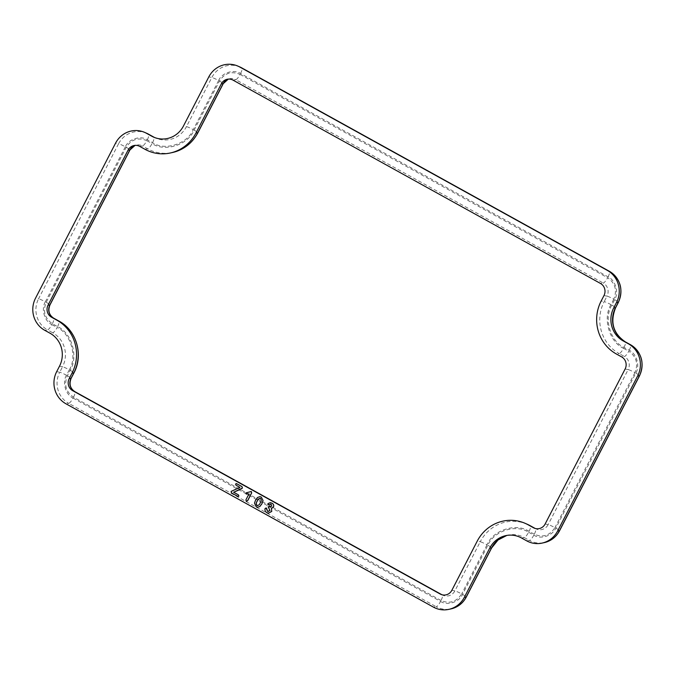 <?xml version="1.0" encoding="UTF-8"?>
<svg xmlns="http://www.w3.org/2000/svg" width="675" height="675" viewBox="0 0 675 675"><rect width="100%" height="100%" fill="white"/><g stroke="black" fill="none" stroke-linecap="round" stroke-linejoin="round"><path stroke-width="0.51" stroke-dasharray="3.38 2.53" d="M248.948 493.973L246.038 499.795L246.62 501.398M251.446 491.653L246.004 492.927L246.729 494.134M236.841 483.73L235.617 484.017L236.081 485.207L240.047 487.401L231.188 491.417L231.837 493.121L238.115 496.505M270.498 504.09L271.215 504.335L271.831 506.166L269.772 506.689M270.363 502.664L268.017 503.643L268.296 504.748L269.013 504.849M266.431 508.072L265.191 508.452C264.752 510.308 265.334 511.726 266.946 512.705L268.422 513.202M269.519 506.545L268.262 506.765L270.059 510.595L267.654 511.355M259.934 496.657L257.538 497.517L255.555 500.369L254.585 503.137L256.323 506.824L257.512 507.212M259.976 498.26L260.508 498.445M260.601 498.454C261.605 499.745 261.529 501.171 260.373 502.732C259.748 504.647 258.626 505.558 256.998 505.465M144.939 149.276L147.682 148.854A38.475 36.931 -84.3 0 0 172.564 152.491M232.985 80.114L235.727 79.684A9.712 9.315 -84.3 0 0 228.31 79.093L227.197 79.262M139.725 146.391L142.459 145.969L147.682 148.854A6.176 1.603 119 0 0 152.061 143.572C164.911 152.331 188.047 144.931 194.113 130.132L219.468 81.008C224.682 73.027 231.559 70.824 240.106 74.41A6.176 1.603 -61 0 1 235.727 79.684L603.231 283.036L600.497 283.458M603.982 295.557L607.011 296.148A9.712 9.315 -84.3 0 0 603.231 283.036A6.176 1.603 -61 0 0 607.61 277.754C615.237 283.12 617.288 290.258 613.786 299.185A6.176 0.658 27.3 0 0 607.011 296.148L604.192 301.607L601.163 301.016M613.786 299.185L610.968 304.644A6.176 0.658 27.3 0 0 604.192 301.607A38.475 36.931 -84.3 0 0 619.161 353.599L616.418 354.021M610.968 304.644C602.454 318.094 609.365 342.115 623.54 348.317A6.176 1.603 -61 0 1 619.161 353.599L624.375 356.484L621.641 356.906M625.126 369.006L628.155 369.596A9.712 9.315 -84.3 0 0 624.375 356.484A6.176 1.603 -61 0 0 628.763 351.202C636.382 356.569 638.44 363.707 634.93 372.634A6.176 0.658 27.3 0 0 628.155 369.596L548.151 524.61L545.122 524.019M534.862 528.356L535.52 528.643A9.712 9.315 -84.3 0 0 548.151 524.61A6.176 0.658 27.3 0 1 554.926 527.648C549.712 535.621 542.827 537.823 534.288 534.246A6.176 1.603 119 0 0 535.553 528.66A6.176 1.603 119 0 0 535.52 528.643L534.136 528.078M527.403 524.323A38.475 36.931 -84.3 0 0 480.237 541.763L477.208 541.173M534.288 534.246L529.065 531.352C516.206 522.602 493.079 529.993 487.013 544.801A6.176 0.658 27.3 0 0 480.237 541.763L454.882 590.887L451.853 590.296M441.593 594.633L442.252 594.928A9.712 9.315 -84.3 0 0 454.882 590.887A6.176 0.658 27.3 0 1 461.658 593.924C456.443 601.906 449.558 604.1 441.02 600.522A6.176 1.603 119 0 0 442.285 594.945A6.176 1.603 119 0 0 442.252 594.928L440.876 594.354M441.02 600.522L73.516 397.178C65.888 391.812 63.83 384.666 67.34 375.747L70.158 370.288C78.671 356.83 71.761 332.817 57.586 326.616L52.363 323.722C44.744 318.364 42.685 311.217 46.195 302.299L126.2 147.285C131.414 139.303 138.299 137.109 146.838 140.687A6.176 1.603 -61 0 1 142.459 145.969A9.712 9.315 -84.3 0 0 135.051 145.378L133.928 145.538M153.537 137.093L154.6 137.523A25.152 24.14 -84.3 0 0 155.647 138.021A25.152 24.14 -84.3 0 0 186.477 126.622L183.448 126.031M146.804 133.329A23.034 22.106 -84.3 0 0 118.564 143.775L115.543 143.184M240.072 67.053A23.034 22.106 -84.3 0 0 211.832 77.498L186.477 126.622A6.176 0.658 -152.7 0 1 193.252 129.651C187.372 143.994 164.97 151.149 152.525 142.678L147.302 139.784C140.594 135.211 128.512 139.075 125.339 146.804A6.176 0.658 27.3 0 0 118.564 143.775L38.559 298.78L35.53 298.19M125.339 146.804L45.335 301.818A6.176 0.658 27.3 0 0 38.559 298.78A23.034 22.106 -84.3 0 0 47.52 329.906L44.786 330.328M45.335 301.818C40.888 308.846 44.499 321.384 51.899 324.624A6.176 1.603 -61 0 1 47.52 329.906L52.743 332.792L50.009 333.214M59.501 366.188L62.522 366.778A25.152 24.14 -84.3 0 0 52.743 332.792A6.176 1.603 -61 0 0 57.122 327.51C70.85 333.517 77.549 356.78 69.297 369.807A6.176 0.658 27.3 0 0 62.522 366.778L59.704 372.237L56.683 371.647M69.297 369.807L66.479 375.266A6.176 0.658 27.3 0 0 59.704 372.237A23.034 22.106 -84.3 0 0 68.664 403.355L65.931 403.777M66.479 375.266C62.032 382.295 65.644 394.833 73.052 398.073A6.176 1.603 -61 0 1 68.664 403.355L436.177 606.698L433.434 607.12M73.052 398.073L440.556 601.417A6.176 1.603 -61 0 1 436.177 606.698A23.034 22.106 -84.3 0 0 451.069 608.875M521.488 537.958L524.222 537.536A25.152 24.14 -84.3 0 0 507.954 535.157A25.152 24.14 -84.3 0 0 506.824 535.435L505.702 535.646M440.556 601.417C447.272 605.99 459.346 602.134 462.518 594.397L487.873 545.273C493.754 530.938 516.147 523.775 528.601 532.254A6.176 1.603 -61 0 1 524.222 537.536L529.436 540.422L526.702 540.844M528.601 532.254L533.824 535.14A6.176 1.603 -61 0 1 529.436 540.422A23.034 22.106 -84.3 0 0 544.337 542.599M533.824 535.14C540.532 539.713 552.614 535.849 555.787 528.12L635.791 373.106C640.237 366.086 636.626 353.54 629.227 350.3L624.004 347.414C610.276 341.407 603.577 318.153 611.828 305.117L614.647 299.658C619.085 292.638 615.473 280.091 608.074 276.851L240.57 73.508C233.854 68.934 221.78 72.799 218.607 80.528A6.176 0.658 27.3 0 0 211.832 77.498L208.803 76.908M194.113 130.132A6.176 0.658 -152.7 0 1 197.876 132.789M219.468 81.008A6.176 0.658 -152.7 0 1 223.231 83.666M240.106 74.41L607.61 277.754M623.54 348.317L628.763 351.202M634.93 372.634L554.926 527.648M529.065 531.352A6.176 1.603 119 0 0 530.364 525.8M487.013 544.801L461.658 593.924M73.516 397.178A6.176 1.603 119 0 0 74.807 391.618M67.34 375.747A6.176 0.658 -152.7 0 1 71.111 378.405M70.158 370.288A6.176 0.658 -152.7 0 1 73.921 372.946M57.586 326.616A6.176 1.603 119 0 0 58.852 321.038M52.363 323.722A6.176 1.603 119 0 0 53.663 318.17M46.195 302.299A6.176 0.658 -152.7 0 1 49.958 304.957M126.2 147.285A6.176 0.658 -152.7 0 1 129.963 149.943M146.838 140.687L152.061 143.572M152.525 142.678A6.176 1.603 119 0 0 153.824 137.118M147.302 139.784A6.176 1.603 119 0 0 148.601 134.232M51.899 324.624L57.122 327.51M462.518 594.397A6.176 0.658 -152.7 0 1 466.282 597.063M487.873 545.273A6.176 0.658 -152.7 0 1 491.636 547.94M555.787 528.12A6.176 0.658 -152.7 0 1 559.55 530.778M635.791 373.106A6.176 0.658 -152.7 0 1 639.554 375.773M629.227 350.3A6.176 1.603 119 0 0 630.526 344.748M624.004 347.414A6.176 1.603 119 0 0 625.303 341.854M611.828 305.117A6.176 0.658 -152.7 0 1 615.592 307.783M614.647 299.658A6.176 0.658 -152.7 0 1 618.41 302.324M608.074 276.851A6.176 1.603 119 0 0 609.339 271.274M240.57 73.508A6.176 1.603 119 0 0 241.869 67.947M218.607 80.528L193.252 129.651"/><path stroke-width="1.01" d="M246.729 494.134L245.919 492.919L251.092 491.535M246.299 494.016L249.05 493.957M246.316 501.289L247.818 500.445L251.64 493.037L251.446 491.653M246.62 501.398L247.818 500.445M237.676 496.344L238.908 496.057L238.435 494.876L233.677 492.244L242.452 488.067L241.954 486.557L236.334 483.57M238.115 496.505L231.753 493.113L231.095 491.408L239.962 487.392L235.997 485.198L235.524 484.009L236.841 483.73M221.332 83.835L195.978 132.958A39.226 37.648 95.7 0 1 170.311 152.989A39.226 37.648 95.7 0 1 144.939 149.276L139.725 146.391A8.961 8.598 -84.3 0 0 128.064 150.112L48.06 305.125A8.961 8.598 -84.3 0 0 51.545 317.225L56.767 320.119A39.226 37.648 95.7 0 1 72.022 373.115L69.213 378.574A8.961 8.598 -84.3 0 0 72.689 390.682L440.201 594.025A8.961 8.598 -84.3 0 0 451.853 590.296L477.208 541.173A39.226 37.648 95.7 0 1 525.293 523.395A39.226 37.648 95.7 0 1 528.247 524.855L533.469 527.749A8.961 8.598 -84.3 0 0 545.122 524.019L625.126 369.006A8.961 8.598 -84.3 0 0 621.641 356.906L616.418 354.021A39.226 37.648 95.7 0 1 601.163 301.016L603.982 295.557A8.961 8.598 -84.3 0 0 600.497 283.458L232.985 80.114A8.961 8.598 -84.3 0 0 221.332 83.835L223.096 83.725L197.741 132.848L195.978 132.958M269.772 506.689L268.262 506.765L270.439 506.908M270.397 506.908L269.688 506.68L271.747 506.157L271.131 504.326L268.296 504.748L271.215 504.335M268.422 513.202L271.73 511.456L271.485 508.351L273.51 506.95C274.058 505.297 273.569 504.048 272.025 503.196L270.363 502.664M268.296 511.566L267.654 511.355L266.009 507.946M257.512 507.212L259.748 506.63L261.951 503.769L263.039 500.487L261.267 497.087L259.934 496.657M146.483 133.287L151.706 136.181A24.401 23.423 -84.3 0 0 153.537 137.093A24.401 23.423 -84.3 0 0 183.448 126.031L208.803 76.908A23.785 22.832 95.7 0 1 237.963 66.125A23.785 22.832 95.7 0 1 239.752 67.011L607.255 270.354A23.785 22.832 95.7 0 1 616.511 302.493L613.693 307.952A24.401 23.423 -84.3 0 0 623.185 340.917L628.4 343.803A23.785 22.832 95.7 0 1 637.656 375.941L557.651 530.955A23.785 22.832 95.7 0 1 542.084 543.097A23.785 22.832 95.7 0 1 526.702 540.844L521.488 537.958A24.401 23.423 -84.3 0 0 505.702 535.646A24.401 23.423 -84.3 0 0 489.738 548.108L464.383 597.232A23.785 22.832 95.7 0 1 448.816 609.373A23.785 22.832 95.7 0 1 433.434 607.12L65.931 403.777A23.785 22.832 95.7 0 1 56.683 371.647L59.501 366.188A24.401 23.423 -84.3 0 0 50.009 333.214L44.786 330.328A23.785 22.832 95.7 0 1 35.53 298.19L115.543 143.184A23.785 22.832 95.7 0 1 144.695 132.401A23.785 22.832 95.7 0 1 146.483 133.287L148.534 134.19A23.034 22.106 -84.3 0 0 146.804 133.329L144.695 132.401M246.206 494.007L248.965 493.948L245.953 499.787L246.232 501.28M251.134 491.543L251.64 493.037M251.547 493.028L247.725 500.437M236.377 483.57L241.954 486.557M241.869 486.548L242.452 488.067M242.367 488.059L240.781 489.223M240.697 489.215L233.677 492.244M233.592 492.235L238.435 494.876M238.351 494.868L238.908 496.057M238.823 496.041L237.592 496.336M268.177 506.756L269.435 506.537L268.177 506.756L269.975 510.587L267.654 511.355M271.131 504.326L270.456 504.082M268.211 504.74L268.928 504.841L268.211 504.74L267.933 503.634L270.312 502.656L272.025 503.196M271.941 503.187C273.485 504.039 273.974 505.288 273.417 506.942L273.51 506.95M273.417 506.942L271.485 508.351M271.401 508.343L271.73 511.456M271.645 511.447L268.38 513.194L266.861 512.696C265.25 511.718 264.668 510.3 265.106 508.444L266.431 508.072M266.051 507.954L266.811 508.688M266.726 508.68L267.57 511.346L268.253 511.557M261.267 497.087L263.039 500.487M262.955 500.479L261.951 503.769M261.866 503.761L259.748 506.63M259.664 506.621L257.47 507.212L256.238 506.815L254.5 503.128L255.471 500.361L257.445 497.509L259.892 496.648L261.183 497.078M257.496 505.642L256.913 505.457C255.943 504.124 256.044 502.664 257.209 501.086C257.825 499.222 258.93 498.344 260.508 498.445C261.512 499.736 261.444 501.162 260.288 502.723C259.664 504.638 258.542 505.55 256.913 505.457L256.998 505.465C256.027 504.132 256.129 502.673 257.293 501.095C257.909 499.23 259.014 498.352 260.601 498.454M259.934 498.26L260.508 498.445M257.538 505.651L256.998 505.465M172.564 152.491A38.475 36.931 -84.3 0 0 197.741 132.848A6.176 0.658 -152.7 0 0 197.876 132.789C192.265 143.193 183.819 149.766 172.564 152.491L170.311 152.989M223.231 83.666L228.327 79.093A9.712 9.315 -84.3 0 0 223.096 83.725A6.176 0.658 -152.7 0 0 223.231 83.666L197.876 132.789M533.469 527.749L534.862 528.356M530.364 525.8A6.176 1.603 119 0 0 530.331 525.774L535.174 528.458L528.247 524.855M527.403 524.323L530.331 525.774A6.176 1.603 119 0 0 530.297 525.758A38.475 36.931 -84.3 0 0 527.403 524.323L525.293 523.395M440.201 594.025L441.593 594.633M74.807 391.618A6.176 1.603 119 0 0 74.782 391.593L441.914 594.734L72.689 390.682M69.213 378.574L70.968 378.464A9.712 9.315 -84.3 0 0 74.748 391.576A6.176 1.603 119 0 1 74.782 391.593C70.158 388.437 68.934 384.041 71.111 378.405A6.176 0.658 -152.7 0 1 70.968 378.464L73.786 373.005L72.022 373.115M71.111 378.405L73.921 372.946A6.176 0.658 -152.7 0 1 73.786 373.005A38.475 36.931 -84.3 0 0 58.818 321.022L56.767 320.119M73.921 372.946C83.717 355.101 76.57 330.252 58.852 321.038A6.176 1.603 119 0 0 58.818 321.022L51.545 317.225M48.06 305.125L49.823 305.016A9.712 9.315 -84.3 0 0 53.595 318.127A6.176 1.603 119 0 1 53.629 318.144L58.852 321.038M53.663 318.17A6.176 1.603 119 0 0 53.629 318.144C49.005 314.989 47.782 310.584 49.958 304.957A6.176 0.658 -152.7 0 1 49.823 305.016L129.828 150.002L128.064 150.112M129.963 149.943L135.059 145.378A9.712 9.315 -84.3 0 0 129.828 150.002A6.176 0.658 -152.7 0 0 129.963 149.943L49.958 304.957M151.706 136.181L153.757 137.076A25.152 24.14 -84.3 0 0 154.6 137.523L153.79 137.093A6.176 1.603 119 0 0 153.757 137.076L148.534 134.19A6.176 1.603 119 0 1 148.568 134.207A6.176 1.603 119 0 1 148.601 134.232M466.282 597.063L491.636 547.94L498.015 540.008L506.832 535.435A25.152 24.14 -84.3 0 0 491.493 547.999L466.138 597.122A6.176 0.658 -152.7 0 0 466.282 597.063C462.923 603.29 457.852 607.23 451.069 608.875A23.034 22.106 -84.3 0 0 466.138 597.122L464.383 597.232M491.636 547.94A6.176 0.658 -152.7 0 1 491.493 547.999L489.738 548.108M559.55 530.778L639.554 375.773A6.176 0.658 -152.7 0 1 639.419 375.832L559.406 530.837A6.176 0.658 -152.7 0 0 559.55 530.778C556.192 537.013 551.121 540.945 544.337 542.599A23.034 22.106 -84.3 0 0 559.406 530.837L557.651 530.955M630.526 344.748A6.176 1.603 119 0 0 630.492 344.723A6.176 1.603 119 0 0 630.458 344.706A23.034 22.106 -84.3 0 1 639.419 375.832L637.656 375.941M613.693 307.952L615.448 307.842A25.152 24.14 -84.3 0 0 625.236 341.82L628.4 343.803M625.303 341.854A6.176 1.603 119 0 0 625.269 341.837A6.176 1.603 119 0 0 625.236 341.82L623.185 340.917M639.554 375.773C644.777 362.863 641.748 352.51 630.492 344.723L625.269 341.837C613.119 333.45 609.896 322.102 615.592 307.783A6.176 0.658 -152.7 0 1 615.448 307.842L618.266 302.383L616.511 302.493M615.592 307.783L618.41 302.324A6.176 0.658 -152.7 0 1 618.266 302.383A23.034 22.106 -84.3 0 0 609.306 271.257L607.255 270.354M618.41 302.324C623.624 289.415 620.603 279.062 609.339 271.274A6.176 1.603 119 0 0 609.306 271.257L239.752 67.011M241.869 67.947A6.176 1.603 119 0 0 241.836 67.93A23.034 22.106 -84.3 0 0 240.072 67.053L237.963 66.125M153.824 137.118A6.176 1.603 119 0 0 153.79 137.093L146.804 133.329M240.072 67.053L241.836 67.93A6.176 1.603 119 0 0 241.802 67.913L609.339 271.274M451.069 608.875L448.816 609.373M544.337 542.599L542.084 543.097"/></g></svg>
